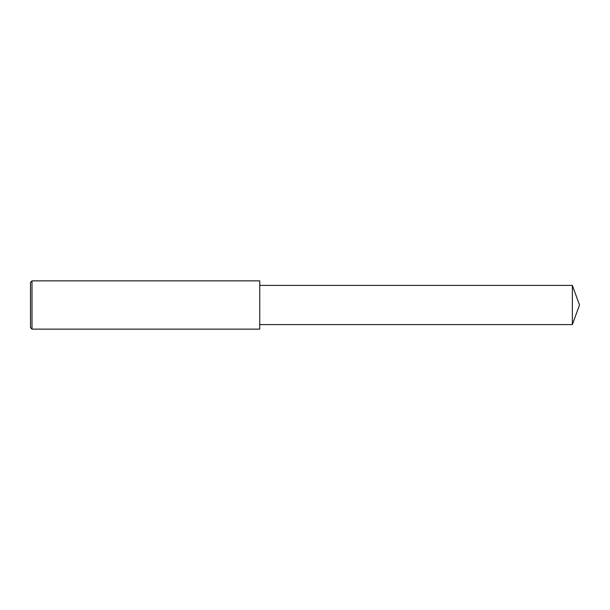 <?xml version="1.0" encoding="UTF-8"?>
<svg xmlns="http://www.w3.org/2000/svg" width="610" height="610" viewBox="0 0 610 610"><rect width="100%" height="100%" fill="white"/><g stroke="black" fill="none" stroke-linecap="round" stroke-linejoin="round"><path stroke-width="0.91" d="M32.01 280.867L30.5 282.377L30.5 327.623L32.01 329.133L32.01 280.867L259.753 280.867L259.753 329.133L32.01 329.133M572.363 285.396L572.363 324.604L579.5 305L572.363 285.396L259.753 285.396M572.363 324.604L259.753 324.604"/></g></svg>
